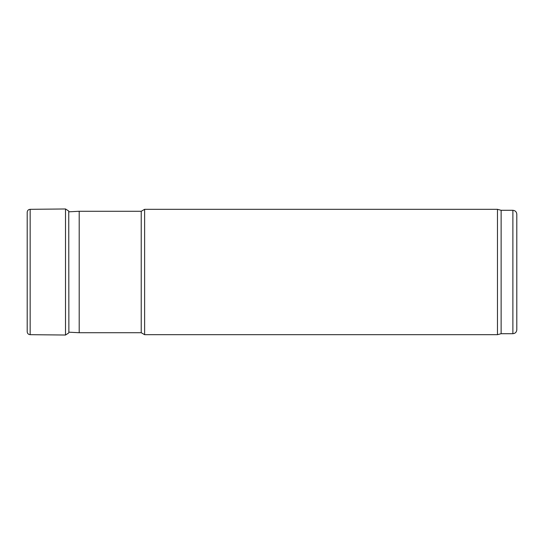 <?xml version="1.0" encoding="UTF-8"?>
<svg xmlns="http://www.w3.org/2000/svg" width="544" height="544" viewBox="0 0 544 544"><rect width="100%" height="100%" fill="white"/><g stroke="black" fill="none" stroke-linecap="round" stroke-linejoin="round"><path stroke-width="0.82" d="M512.883 210.297L512.883 333.703C515.263 333.472 516.569 332.166 516.8 329.786L516.8 214.214C516.569 211.834 515.263 210.528 512.883 210.297L501.126 210.297L497.474 209.318L144.616 209.318L144.616 334.682L497.474 334.682L497.474 209.318M512.883 333.703L501.126 333.703L501.126 210.297M144.616 334.682L141.222 332.724L141.222 211.276L144.616 209.318M141.222 332.724L79.2 332.724L79.2 211.276L141.222 211.276M30.158 334.682L65.511 335.029L65.511 208.971L30.158 209.318L30.158 334.682C28.349 334.499 27.363 333.526 27.2 331.765L27.2 212.235L27.2 331.765M65.511 208.971L68.741 211.058L68.87 332.187M501.126 333.703L497.474 334.682M68.741 332.18L79.2 332.724M68.741 211.82L79.2 211.276M30.158 209.318C28.349 209.501 27.363 210.474 27.2 212.235M65.511 335.029L68.741 332.942"/></g></svg>
